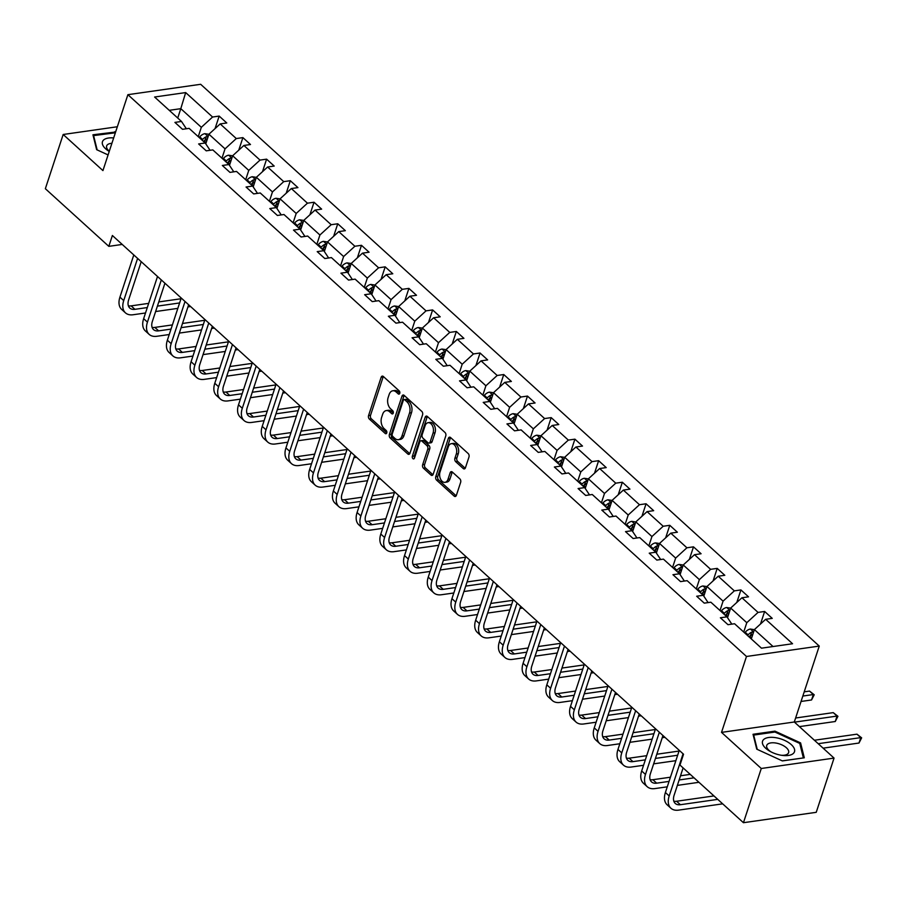 <?xml version="1.0" encoding="UTF-8"?>
<svg xmlns="http://www.w3.org/2000/svg" width="907" height="907" viewBox="0 0 907 907"><rect width="100%" height="100%" fill="white"/><g stroke="black" fill="none" stroke-linecap="round" stroke-linejoin="round"><path stroke-width="1.36" d="M399.76 393.332A1.78 1.134 -98.1 0 0 399.205 390.894L383.355 376.496A2.54 1.621 -98.1 0 0 382.289 376.11A2.54 1.621 -98.1 0 0 381.155 377.267L368.559 415.587A2.54 1.621 -98.1 0 0 369.353 419.068L385.203 433.467A1.78 1.134 -98.1 0 0 385.951 433.739A1.78 1.134 -98.1 0 0 386.745 432.934A1.78 1.134 -98.1 0 0 386.189 430.485L384.137 428.626A8.129 5.204 -98.1 0 1 381.598 417.481L382.652 414.284A8.129 5.204 -98.1 0 1 386.28 410.576A8.129 5.204 -98.1 0 1 389.67 411.812L391.722 413.671A1.78 1.134 -98.1 0 0 392.459 413.943A1.78 1.134 -98.1 0 0 393.253 413.127A1.78 1.134 -98.1 0 0 392.697 410.69L390.645 408.83A8.129 5.204 -98.1 0 1 388.105 397.674L389.16 394.488A8.129 5.204 -98.1 0 1 392.788 390.781A8.129 5.204 -98.1 0 1 396.178 392.005L398.23 393.876A1.78 1.134 -98.1 0 0 398.967 394.137A1.78 1.134 -98.1 0 0 399.76 393.332M463.25 468.545A2.54 1.621 -98.1 0 0 464.305 468.93A2.54 1.621 -98.1 0 0 465.438 467.774L468.976 457.026A2.54 1.621 -98.1 0 0 468.182 453.534L450.575 437.548A2.54 1.621 -98.1 0 0 449.521 437.163A2.54 1.621 -98.1 0 0 448.387 438.319L435.779 476.64A2.54 1.621 -98.1 0 0 436.573 480.12L454.18 496.118A2.54 1.621 -98.1 0 0 455.246 496.503A2.54 1.621 -98.1 0 0 456.38 495.347L460.643 482.354A2.54 1.621 -98.1 0 0 459.86 478.873L452.321 472.025A2.54 1.621 -98.1 0 0 451.255 471.64A2.54 1.621 -98.1 0 0 450.133 472.796L448.013 479.236A6.791 4.342 -98.1 0 1 444.974 482.343A6.791 4.342 -98.1 0 1 440.575 479.134A6.791 4.342 -98.1 0 1 440.031 471.991L448.319 446.766A6.791 4.342 -98.1 0 1 451.357 443.67A6.791 4.342 -98.1 0 1 455.756 446.879A6.791 4.342 -98.1 0 1 456.3 454.01L454.917 458.216A2.54 1.621 -98.1 0 0 455.711 461.697L463.25 468.545L465.212 468.261L457.684 461.425L455.711 461.697M721.519 732.38L761.279 768.49L743.445 822.706L816.232 812.321L834.055 758.093L794.305 721.995L819.259 646.079L746.484 656.475L721.519 732.38L794.305 721.995M117.343 126.753L63.173 134.485L102.933 170.595L127.887 94.679L746.484 656.475M63.173 134.485L45.35 188.713L108.817 246.353L122.218 244.436M743.445 822.706L679.978 765.066L683.538 754.227L112.389 235.503L108.817 246.353M422.571 414.873A2.54 1.621 -98.1 0 0 421.778 411.393L404.171 395.395A2.54 1.621 -98.1 0 0 403.105 395.01A2.54 1.621 -98.1 0 0 401.971 396.166L389.375 434.487A2.54 1.621 -98.1 0 0 390.169 437.979L407.776 453.965A2.54 1.621 -98.1 0 0 408.83 454.35A2.54 1.621 -98.1 0 0 409.964 453.194L422.571 414.873M427.367 416.472L444.986 432.458A2.54 1.621 -98.1 0 1 445.768 435.95L433.172 474.27A2.54 1.621 -98.1 0 1 432.038 475.427A2.54 1.621 -98.1 0 1 430.984 475.041L423.444 468.193A2.54 1.621 -98.1 0 1 422.651 464.713L427.764 449.169A2.54 1.621 -98.1 0 0 426.97 445.688L421.97 441.153A2.54 1.621 -98.1 0 0 420.916 440.768A2.54 1.621 -98.1 0 0 419.782 441.924L414.465 458.103A1.78 1.134 -98.1 0 1 413.671 458.908A1.78 1.134 -98.1 0 1 412.515 458.069A1.78 1.134 -98.1 0 1 412.368 456.21L425.179 417.243A2.54 1.621 -98.1 0 1 426.313 416.086A2.54 1.621 -98.1 0 1 427.367 416.472A2.54 1.621 -98.1 0 0 427.152 416.959L425.179 417.243M761.279 768.49L834.055 758.093M761.483 648.176L734.568 623.744L727.981 624.685L720.373 617.78L726.972 616.839L710.85 602.203L704.263 603.144L696.667 596.239L703.254 595.298L687.143 580.661L680.545 581.602L672.949 574.698L679.536 573.757L663.425 559.131L656.827 560.072L649.231 553.168L655.818 552.227L639.707 537.59L633.12 538.531L625.513 531.627L632.1 530.686L615.989 516.049L609.402 516.99L601.794 510.085L608.393 509.144L592.271 494.508L585.684 495.449L578.088 488.544L584.675 487.603L568.553 472.978L561.966 473.919L554.37 467.014L560.957 466.073L544.846 451.437L538.248 452.378L530.652 445.473L537.239 444.532L521.128 429.895L514.541 430.836L506.934 423.932L513.521 422.991L497.41 408.354L490.823 409.295L483.216 402.391L489.814 401.45L473.692 386.824L467.105 387.765L459.509 380.861L466.096 379.92L449.974 365.283L443.387 366.224L435.791 359.319L442.378 358.378L426.267 343.742L419.669 344.683L412.073 337.778L418.66 336.837L402.549 322.2L395.962 323.141L388.355 316.237L394.942 315.296L378.831 300.671L372.244 301.612L364.637 294.707L371.235 293.766L355.113 279.129L348.526 280.07L340.93 273.166L347.517 272.225L331.395 257.588L324.808 258.529L317.212 251.624L323.799 250.683L307.688 236.047L301.09 236.988L293.494 230.083L300.081 229.154L283.97 214.517L277.383 215.458L269.776 208.553L276.363 207.612L260.252 192.976L253.665 193.917L246.058 187.012L252.656 186.071L236.534 171.434L229.947 172.375L222.34 165.471L228.938 164.53L212.816 149.893L206.229 150.834L198.633 143.941L205.22 143L189.11 128.363L182.511 129.304L174.915 122.4L181.502 121.459L154.598 97.015L185.674 92.582L212.578 117.026L219.177 116.085L226.773 122.978L220.186 123.919L236.296 138.556L242.895 137.615L250.491 144.519L243.904 145.46L260.014 160.097L266.601 159.156L274.209 166.06L267.622 167.001L283.732 181.638L290.319 180.697L297.927 187.602L291.328 188.543L307.45 203.179L314.037 202.238L321.634 209.132L315.046 210.073L331.168 224.709L337.755 223.768L345.352 230.673L338.764 231.614L354.875 246.25L361.474 245.309L369.07 252.214L362.483 253.155L378.593 267.792L385.18 266.851L392.788 273.755L386.201 274.696L402.311 289.322L408.898 288.392L416.506 295.285L409.907 296.226L426.029 310.863L432.616 309.922L440.212 316.826L433.625 317.767L449.747 332.404L456.334 331.463L463.93 338.368L457.343 339.309L473.454 353.945L480.052 353.004L487.649 359.909L481.061 360.85L497.172 375.475L503.759 374.534L511.367 381.439L504.78 382.38L520.89 397.017L527.477 396.076L535.085 402.98L528.486 403.921L544.608 418.558L551.195 417.617L558.791 424.521L552.204 425.462L568.326 440.099L574.913 439.158L582.509 446.063L575.922 447.004L592.033 461.629L598.631 460.688L606.227 467.593L599.64 468.534L615.751 483.17L622.338 482.229L629.946 489.134L623.358 490.075L639.469 504.711L646.056 503.77L653.664 510.675L647.065 511.616L663.187 526.253L669.774 525.312L677.382 532.216L670.783 533.157L686.905 547.783L693.492 546.842L701.088 553.746L694.501 554.687L710.612 569.324L717.21 568.383L724.806 575.287L718.219 576.228L734.33 590.865L740.917 589.924L748.524 596.829L741.937 597.77L758.048 612.406L764.635 611.465L772.242 618.37L765.655 619.3L792.559 643.743L761.483 648.176M819.259 646.079L200.674 84.294L127.887 94.679M727.516 617.667L730.679 608.053L746.79 622.69L743.717 632.043M746.79 622.69L758.048 612.406M730.679 608.053L741.937 597.77M731.813 624.129L726.972 616.839M703.798 596.126L706.961 586.512L723.072 601.148L719.999 610.513M723.072 601.148L734.33 590.865M706.961 586.512L718.219 576.228M708.095 602.599L703.254 595.298M680.091 574.585L683.243 564.982L699.365 579.618L696.281 588.972M699.365 579.618L710.612 569.324M683.243 564.982L694.501 554.687M684.377 581.058L679.536 573.757M656.373 553.055L659.525 543.44L675.647 558.077L672.563 567.431M675.647 558.077L686.905 547.783M659.525 543.44L670.783 533.157M660.67 559.517L655.818 552.227M632.655 531.513L635.818 521.899L651.929 536.536L648.856 545.889M651.929 536.536L663.187 526.253M635.818 521.899L647.065 511.616M636.952 537.976L632.1 530.686M608.937 509.972L612.1 500.369L628.211 514.995L625.138 524.359M628.211 514.995L639.469 504.711M612.1 500.369L623.358 490.075M613.234 516.446L608.393 509.144M585.219 488.431L588.382 478.828L604.493 493.465L601.42 502.818M604.493 493.465L615.751 483.17M588.382 478.828L599.64 468.534M589.516 494.905L584.675 487.603M561.501 466.901L564.664 457.287L580.786 471.923L577.702 481.277M580.786 471.923L592.033 461.629M564.664 457.287L575.922 447.004M565.798 473.363L560.957 466.073M537.794 445.36L540.946 435.745L557.068 450.382L553.984 459.736M557.068 450.382L568.326 440.099M540.946 435.745L552.204 425.462M542.091 451.833L537.239 444.532M514.076 423.818L517.239 414.216L533.35 428.841L530.278 438.206M533.35 428.841L544.608 418.558M517.239 414.216L528.486 403.921M518.373 430.292L513.521 422.991M490.358 402.277L493.521 392.674L509.632 407.311L506.56 416.664M509.632 407.311L520.89 397.017M493.521 392.674L504.78 382.38M494.655 408.751L489.814 401.45M466.64 380.747L469.803 371.133L485.914 385.77L482.841 395.123M485.914 385.77L497.172 375.475M469.803 371.133L481.061 360.85M470.937 387.21L466.096 379.92M442.922 359.206L446.085 349.592L462.196 364.229L459.123 373.582M462.196 364.229L473.454 353.945M446.085 349.592L457.343 339.309M447.219 365.68L442.378 358.378M419.215 337.665L422.367 328.062L438.489 342.687L435.405 352.052M438.489 342.687L449.747 332.404M422.367 328.062L433.625 317.767M423.512 344.138L418.66 336.837M395.497 316.124L398.649 306.521L414.771 321.157L411.699 330.511M414.771 321.157L426.029 310.863M398.649 306.521L409.907 296.226M399.794 322.597L394.942 315.296M371.779 294.594L374.942 284.979L391.053 299.616L387.981 308.97M391.053 299.616L402.311 289.322M374.942 284.979L386.201 274.696M376.076 301.056L371.235 293.766M348.061 273.052L351.224 263.438L367.335 278.075L364.263 287.44M367.335 278.075L378.593 267.792M351.224 263.438L362.483 253.155M352.358 279.526L347.517 272.225M324.343 251.511L327.506 241.908L343.617 256.534L340.544 265.898M343.617 256.534L354.875 246.25M327.506 241.908L338.764 231.614M328.64 257.985L323.799 250.683M300.636 229.97L303.788 220.367L319.91 235.004L316.826 244.357M319.91 235.004L331.168 224.709M303.788 220.367L315.046 210.073M304.933 236.444L300.081 229.154M276.918 208.44L280.07 198.826L296.192 213.462L293.108 222.816M296.192 213.462L307.45 203.179M280.07 198.826L291.328 188.543M281.215 214.902L276.363 207.612M253.2 186.899L256.364 177.284L272.474 191.921L269.402 201.286M272.474 191.921L283.732 181.638M256.364 177.284L267.622 167.001M257.497 193.372L252.656 186.071M229.482 165.357L232.645 155.755L248.756 170.391L245.684 179.745M248.756 170.391L260.014 160.097M232.645 155.755L243.904 145.46M233.779 171.831L228.938 164.53M205.764 143.828L208.927 134.213L225.038 148.85L221.966 158.203M225.038 148.85L236.296 138.556M208.927 134.213L220.186 123.919M210.061 150.29L205.22 143M177.727 118.023L180.799 108.67L201.331 127.309L198.248 136.662M201.331 127.309L212.578 117.026M185.674 92.582L180.799 108.67L169.246 110.325M773.036 646.532L754.397 629.594L751.313 638.947M186.354 128.749L181.502 121.459M754.397 629.594L765.655 619.3M215.05 128.613L219.177 116.085M238.768 150.154L242.895 137.615M262.486 171.695L266.601 159.156M286.204 193.225L290.319 180.697M309.911 214.766L314.037 202.238M333.629 236.308L337.755 223.768M357.347 257.849L361.474 245.309M381.065 279.379L385.18 266.851M404.783 300.92L408.898 288.392M428.489 322.461L432.616 309.922M452.208 344.002L456.334 331.463M475.926 365.532L480.052 353.004M499.644 387.074L503.759 374.534M523.362 408.615L527.477 396.076M547.08 430.156L551.195 417.617M570.786 451.686L574.913 439.158M594.504 473.227L598.631 460.688M618.223 494.769L622.338 482.229M641.941 516.31L646.056 503.77M665.659 537.84L669.774 525.312M689.365 559.381L693.492 546.842M713.083 580.922L717.21 568.383M736.801 602.463L740.917 589.924M760.519 623.993L764.635 611.465M115.62 132.014L92.945 134.792L96.652 149.678L108.08 154.927M774.952 731.144L753.037 734.273L756.744 749.159L782.378 760.916L804.294 757.798L800.586 742.901L774.952 731.144L774.646 732.085M399.794 393.23L398.139 391.733A8.129 5.204 -98.1 0 0 394.749 390.498L392.788 390.781M386.28 410.576L388.241 410.293A8.129 5.204 -98.1 0 1 391.631 411.529L393.287 413.025M383.355 376.496A2.54 1.621 -98.1 0 0 383.128 376.983L370.532 415.304A2.54 1.621 -98.1 0 0 371.314 418.796L386.767 432.82M404.171 395.395A2.54 1.621 -98.1 0 0 403.944 395.894L391.348 434.215A2.54 1.621 -98.1 0 0 392.141 437.696L409.749 453.693L407.776 453.965M404.828 399.874A1.78 1.134 -98.1 0 0 404.091 399.602A1.78 1.134 -98.1 0 0 403.298 400.406L392.232 434.045A1.78 1.134 -98.1 0 0 392.788 436.482L394.953 438.455A8.129 5.204 -98.1 0 0 398.343 439.68A8.129 5.204 -98.1 0 0 401.971 435.972L409.533 412.98A8.129 5.204 -98.1 0 0 406.994 401.835L404.828 399.874L406.801 399.59A1.78 1.134 -98.1 0 0 406.053 399.318L404.091 399.602M398.343 439.68L400.304 439.396A8.129 5.204 -98.1 0 0 403.932 435.7L401.971 435.972M406.801 399.59L408.955 401.552A8.129 5.204 -98.1 0 1 411.495 412.708L403.932 435.7M430.984 475.041L432.945 474.758L425.417 467.921L423.444 468.193M420.916 440.768L422.877 440.485A2.54 1.621 -98.1 0 1 423.943 440.87L428.943 445.405A2.54 1.621 -98.1 0 1 429.725 448.897L424.623 464.429A2.54 1.621 -98.1 0 0 425.417 467.921M427.152 416.959L414.34 455.926A1.78 1.134 -98.1 0 0 414.533 457.888M433.07 433.047A6.791 4.342 -98.1 0 0 432.514 425.905A6.791 4.342 -98.1 0 0 428.115 422.696A6.791 4.342 -98.1 0 0 425.077 425.791L422.163 434.68A2.54 1.621 -98.1 0 0 422.957 438.172L427.945 442.707A2.54 1.621 -98.1 0 0 429.011 443.092A2.54 1.621 -98.1 0 0 430.145 441.936L433.07 433.047L435.031 432.764A6.791 4.342 -98.1 0 0 434.476 425.621A6.791 4.342 -98.1 0 0 430.077 422.413L428.115 422.696M429.011 443.092L430.972 442.809A2.54 1.621 -98.1 0 0 432.106 441.652L430.145 441.936M435.031 432.764L432.106 441.652M451.357 443.67L453.319 443.387A6.791 4.342 -98.1 0 1 457.718 446.595A6.791 4.342 -98.1 0 1 458.273 453.727L456.89 457.933A2.54 1.621 -98.1 0 0 457.684 461.425M444.974 482.343L446.947 482.059A6.791 4.342 -98.1 0 0 449.974 478.964L448.013 479.236M452.321 472.025A2.54 1.621 -98.1 0 0 452.094 472.524L449.974 478.964M450.575 437.548A2.54 1.621 -98.1 0 0 450.348 438.036L437.752 476.356A2.54 1.621 -98.1 0 0 438.546 479.848L456.153 495.834L454.18 496.118M114.554 132.603L114.86 131.662M800.042 744.556L800.586 742.901M208.905 134.27L204.857 133.669A6.859 4.161 132.2 0 0 199.744 136.866L199.189 137.524M208.032 136.946L206.184 136.764A6.859 4.161 132.2 0 0 202.635 139.497L202.08 140.143M203.599 141.526L204.268 140.732A3.492 2.12 -47.8 0 1 205.163 139.893L206.184 136.764M203.905 141.798L204.46 141.152A6.859 4.161 -47.8 0 1 207.454 138.703M145.517 312.983L133.136 314.752A19.398 11.791 -47.8 0 1 125.438 312.847L121.64 309.389A19.398 11.791 -47.8 0 1 119.928 297.133L133.794 254.958M125.438 312.847A19.398 11.791 -47.8 0 1 123.726 300.591L137.603 258.404M141.209 261.681L128.647 299.888A12.936 7.857 132.2 0 0 129.792 308.051A12.936 7.857 132.2 0 0 134.916 309.321L147.297 307.564M128.363 305.806A12.936 7.857 132.2 0 0 131.118 305.874L148.68 303.369M157.399 306.124L179.609 302.949M158.77 301.929L180.992 298.754M190.606 306.543L187.93 306.929M177.829 308.369L155.619 311.543M232.623 155.811L228.575 155.21A6.859 4.161 132.2 0 0 223.462 158.408L222.907 159.065M231.75 158.476L229.902 158.306A6.859 4.161 132.2 0 0 226.353 161.027L225.798 161.684M227.317 163.056L227.986 162.274A3.492 2.12 -47.8 0 1 228.87 161.423L229.902 158.306M227.623 163.339L228.179 162.693A6.859 4.161 -47.8 0 1 231.172 160.233M256.341 177.353L252.293 176.74A6.859 4.161 132.2 0 0 247.18 179.949L246.625 180.595M255.468 180.017L253.62 179.847A6.859 4.161 132.2 0 0 250.071 182.568L249.516 183.225M251.024 184.597L251.692 183.815A3.492 2.12 -47.8 0 1 252.588 182.965L253.62 179.847M251.341 184.881L251.897 184.223A6.859 4.161 -47.8 0 1 254.89 181.774M169.235 334.524L156.854 336.282A19.398 11.791 -47.8 0 1 149.156 334.377L145.358 330.93A19.398 11.791 -47.8 0 1 143.646 318.674L157.512 276.488M149.156 334.377A19.398 11.791 -47.8 0 1 147.444 322.121L161.31 279.946M164.927 283.222L152.365 321.429A12.936 7.857 132.2 0 0 153.51 329.592A12.936 7.857 132.2 0 0 158.634 330.862L171.015 329.094M152.081 327.348A12.936 7.857 132.2 0 0 154.836 327.416L172.398 324.91M181.117 327.654L203.327 324.491M182.488 323.47L204.71 320.296M214.324 328.085L211.648 328.47M201.547 329.91L179.325 333.084M192.953 356.054L180.572 357.823A19.398 11.791 -47.8 0 1 172.874 355.918L169.076 352.472A19.398 11.791 -47.8 0 1 167.364 340.216L181.23 298.029M172.874 355.918A19.398 11.791 -47.8 0 1 171.162 343.662L185.028 301.487M188.645 304.763L176.083 342.959A12.936 7.857 132.2 0 0 177.216 351.134A12.936 7.857 132.2 0 0 182.352 352.404L194.733 350.635M175.799 348.878A12.936 7.857 132.2 0 0 178.554 348.957L196.105 346.44M204.823 349.195L227.045 346.02M206.206 345L228.428 341.837M238.042 349.626L235.355 350M225.265 351.451L203.043 354.614M113.67 137.943A16.814 7.902 18.2 0 0 102.457 141.73A16.814 7.902 18.2 0 0 109.225 151.435M111.901 143.306A11.508 5.408 18.2 0 0 106.652 145.959A11.508 5.408 18.2 0 0 109.305 151.208M97.162 149.916L93.591 135.596L115.359 132.796M93.342 136.379L93.591 135.596M776.358 737.788A16.814 7.902 18.2 0 0 762.708 740.815A16.814 7.902 18.2 0 0 770.054 751.347A16.814 7.902 18.2 0 0 780.689 755.157A16.814 7.902 18.2 0 0 782.435 755.418A16.814 7.902 18.2 0 0 794.396 748.887A16.814 7.902 18.2 0 0 776.358 737.788M781.29 755.259A11.508 5.408 18.2 0 0 788.614 752.629A11.508 5.408 18.2 0 0 776.199 743.094A11.508 5.408 18.2 0 0 766.744 745.441A11.508 5.408 18.2 0 0 771.075 751.903M803.33 757.935L782.265 760.871M757.254 749.397L753.683 735.078L774.929 732.04L799.759 743.434L803.353 757.867M753.434 735.86L753.683 735.078M280.059 198.894L276.011 198.282A6.859 4.161 132.2 0 0 270.898 201.49L270.343 202.136M279.175 201.558L277.338 201.388A6.859 4.161 132.2 0 0 273.778 204.109L273.234 204.755M274.742 206.138L275.411 205.345A3.492 2.12 -47.8 0 1 276.306 204.506L277.338 201.388M275.048 206.422L275.603 205.764A6.859 4.161 -47.8 0 1 278.596 203.315M216.66 377.595L204.279 379.364A19.398 11.791 -47.8 0 1 196.592 377.459L192.794 374.001A19.398 11.791 -47.8 0 1 191.082 361.746L204.948 319.57M196.592 377.459A19.398 11.791 -47.8 0 1 194.88 365.204L208.746 323.017M212.351 326.293L199.801 364.501A12.936 7.857 132.2 0 0 200.935 372.675A12.936 7.857 132.2 0 0 206.07 373.945L218.451 372.176M199.517 370.419A12.936 7.857 132.2 0 0 202.261 370.487L219.823 367.981M228.541 370.736L250.763 367.562M229.925 366.541L252.135 363.367M261.749 371.156L259.073 371.541M248.983 372.981L226.761 376.156M303.766 220.424L299.718 219.823A6.859 4.161 132.2 0 0 294.605 223.02L294.061 223.678M302.893 223.099L301.045 222.918A6.859 4.161 132.2 0 0 297.496 225.65L296.94 226.297M298.46 227.68L299.129 226.886A3.492 2.12 -47.8 0 1 300.024 226.047L301.045 222.918M298.766 227.952L299.321 227.306A6.859 4.161 -47.8 0 1 302.314 224.857M240.378 399.137L227.997 400.905A19.398 11.791 -47.8 0 1 220.31 398.989L216.501 395.543A19.398 11.791 -47.8 0 1 214.789 383.287L228.666 341.111M220.31 398.989A19.398 11.791 -47.8 0 1 218.598 386.745L232.464 344.558M236.069 347.835L223.507 386.042A12.936 7.857 132.2 0 0 224.653 394.205A12.936 7.857 132.2 0 0 229.777 395.475L242.169 393.717M223.224 391.96A12.936 7.857 132.2 0 0 225.979 392.028L243.541 389.522M252.259 392.266L274.481 389.103M253.643 388.083L275.853 384.908M285.467 392.697L282.791 393.082M272.69 394.522L250.479 397.697M327.484 241.965L323.436 241.364A6.859 4.161 132.2 0 0 318.323 244.561L317.767 245.219M326.611 244.629L324.763 244.459A6.859 4.161 132.2 0 0 321.214 247.18L320.659 247.838M322.178 249.21L322.847 248.427A3.492 2.12 -47.8 0 1 323.742 247.577L324.763 244.459M322.484 249.493L323.039 248.847A6.859 4.161 -47.8 0 1 326.032 246.387M264.096 420.678L251.715 422.435A19.398 11.791 -47.8 0 1 244.017 420.531L240.219 417.084A19.398 11.791 -47.8 0 1 238.507 404.828L252.373 362.641M244.017 420.531A19.398 11.791 -47.8 0 1 242.305 408.275L256.182 366.099M259.787 369.376L247.226 407.583A12.936 7.857 132.2 0 0 248.371 415.746A12.936 7.857 132.2 0 0 253.495 417.016L265.876 415.247M246.942 413.501A12.936 7.857 132.2 0 0 249.697 413.569L267.259 411.064M275.977 413.807L298.188 410.644M277.349 409.624L299.571 406.449M309.185 414.238L306.509 414.624M296.408 416.064L274.197 419.227M351.202 263.506L347.154 262.894A6.859 4.161 132.2 0 0 342.041 266.102L341.486 266.749M350.329 266.17L348.481 266A6.859 4.161 132.2 0 0 344.932 268.721L344.377 269.379M345.896 270.751L346.565 269.969A3.492 2.12 -47.8 0 1 347.449 269.118L348.481 266M346.202 271.034L346.757 270.377A6.859 4.161 -47.8 0 1 349.751 267.928M287.814 442.208L275.433 443.977A19.398 11.791 -47.8 0 1 267.735 442.072L263.937 438.625A19.398 11.791 -47.8 0 1 262.225 426.369L276.091 384.183M267.735 442.072A19.398 11.791 -47.8 0 1 266.023 429.816L279.889 387.64M283.506 390.917L270.944 429.113A12.936 7.857 132.2 0 0 272.089 437.287A12.936 7.857 132.2 0 0 277.213 438.557L289.594 436.789M270.66 435.031A12.936 7.857 132.2 0 0 273.415 435.099L290.977 432.594M299.695 435.349L321.906 432.174M301.067 431.154L323.289 427.991M332.903 435.779L330.227 436.154M320.126 437.605L297.904 440.768M374.92 285.047L370.872 284.435A6.859 4.161 132.2 0 0 365.759 287.644L365.204 288.29M374.047 287.712L372.199 287.542A6.859 4.161 132.2 0 0 368.65 290.263L368.095 290.909M369.603 292.292L370.271 291.498A3.492 2.12 -47.8 0 1 371.167 290.659L372.199 287.542M369.92 292.576L370.475 291.918A6.859 4.161 -47.8 0 1 373.469 289.469M311.532 463.749L299.151 465.518A19.398 11.791 -47.8 0 1 291.453 463.613L287.655 460.155A19.398 11.791 -47.8 0 1 285.943 447.899L299.809 405.724M291.453 463.613A19.398 11.791 -47.8 0 1 289.741 451.357L303.607 409.17M307.224 412.447L294.662 450.654A12.936 7.857 132.2 0 0 295.795 458.829A12.936 7.857 132.2 0 0 300.931 460.098L313.312 458.33M294.378 456.572A12.936 7.857 132.2 0 0 297.133 456.64L314.684 454.135M323.402 456.89L345.624 453.715M324.785 452.695L347.007 449.521M356.621 457.309L353.934 457.695M343.844 459.135L321.622 462.309M398.638 306.577L394.59 305.976A6.859 4.161 132.2 0 0 389.477 309.174L388.922 309.831M397.754 309.253L395.917 309.072A6.859 4.161 132.2 0 0 392.368 311.804L391.813 312.45M393.321 313.822L393.989 313.04A3.492 2.12 -47.8 0 1 394.885 312.201L395.917 309.072M393.627 314.105L394.182 313.459A6.859 4.161 -47.8 0 1 397.175 310.999M335.25 485.29L322.858 487.059A19.398 11.791 -47.8 0 1 315.171 485.143L311.373 481.696A19.398 11.791 -47.8 0 1 309.661 469.441L323.527 427.265M315.171 485.143A19.398 11.791 -47.8 0 1 313.459 472.898L327.325 430.712M330.93 433.988L318.38 472.196A12.936 7.857 132.2 0 0 319.513 480.359A12.936 7.857 132.2 0 0 324.649 481.628L337.03 479.871M318.096 478.114A12.936 7.857 132.2 0 0 320.84 478.182L338.402 475.676M347.12 478.42L369.342 475.257M348.503 474.236L370.714 471.062M380.328 478.851L377.652 479.236M367.562 480.676L345.34 483.85M422.345 328.119L418.308 327.518A6.859 4.161 132.2 0 0 413.195 330.715L412.64 331.361M421.472 330.783L419.624 330.613A6.859 4.161 132.2 0 0 416.075 333.334L415.519 333.991M417.039 335.363L417.708 334.581A3.492 2.12 -47.8 0 1 418.603 333.731L419.624 330.613M417.345 335.647L417.9 335A6.859 4.161 -47.8 0 1 420.893 332.54M358.957 506.832L346.576 508.589A19.398 11.791 -47.8 0 1 338.889 506.684L335.08 503.238A19.398 11.791 -47.8 0 1 333.368 490.982L347.245 448.795M338.889 506.684A19.398 11.791 -47.8 0 1 337.177 494.428L351.043 452.253M354.648 455.529L342.086 493.725A12.936 7.857 132.2 0 0 343.231 501.9A12.936 7.857 132.2 0 0 348.356 503.17L360.748 501.401M341.814 499.655A12.936 7.857 132.2 0 0 344.558 499.723L362.12 497.217M370.838 499.961L393.06 496.787M372.221 495.778L394.432 492.603M404.046 500.392L401.37 500.777M391.268 502.217L369.058 505.38M446.063 349.66L442.015 349.048A6.859 4.161 132.2 0 0 436.902 352.256L436.346 352.902M445.19 352.324L443.342 352.154A6.859 4.161 132.2 0 0 439.793 354.875L439.237 355.533M440.757 356.905L441.426 356.122A3.492 2.12 -47.8 0 1 442.321 355.272L443.342 352.154M441.063 357.188L441.618 356.53A6.859 4.161 -47.8 0 1 444.611 354.081M382.675 528.362L370.294 530.13A19.398 11.791 -47.8 0 1 362.596 528.225L358.798 524.779A19.398 11.791 -47.8 0 1 357.086 512.523L370.952 470.336M362.596 528.225A19.398 11.791 -47.8 0 1 360.884 515.97L374.761 473.794M378.366 477.071L365.804 515.267A12.936 7.857 132.2 0 0 366.95 523.441A12.936 7.857 132.2 0 0 372.074 524.711L384.455 522.942M365.521 521.185A12.936 7.857 132.2 0 0 368.276 521.253L385.838 518.747M394.556 521.502L416.778 518.328M395.928 517.307L418.15 514.144M427.764 521.933L425.088 522.307M414.987 523.747L392.776 526.922M469.781 371.201L465.733 370.589A6.859 4.161 132.2 0 0 460.62 373.797L460.064 374.444M468.908 373.865L467.06 373.695A6.859 4.161 132.2 0 0 463.511 376.416L462.955 377.063M464.475 378.446L465.144 377.652A3.492 2.12 -47.8 0 1 466.039 376.813L467.06 373.695M464.781 378.718L465.336 378.072A6.859 4.161 -47.8 0 1 468.329 375.623M406.393 549.903L394.012 551.671A19.398 11.791 -47.8 0 1 386.314 549.767L382.516 546.309A19.398 11.791 -47.8 0 1 380.804 534.053L394.67 491.877M386.314 549.767A19.398 11.791 -47.8 0 1 384.602 537.511L398.479 495.324M402.084 498.601L389.522 536.808A12.936 7.857 132.2 0 0 390.668 544.982A12.936 7.857 132.2 0 0 395.792 546.252L408.173 544.483M389.239 542.726A12.936 7.857 132.2 0 0 391.994 542.794L409.556 540.289M418.274 543.044L440.485 539.869M419.646 538.849L441.868 535.674M451.482 543.463L448.806 543.849M438.705 545.288L416.483 548.463M493.499 392.731L489.451 392.13A6.859 4.161 132.2 0 0 484.338 395.327L483.782 395.985M492.626 395.407L490.778 395.225A6.859 4.161 132.2 0 0 487.229 397.958L486.674 398.604M488.181 399.976L488.85 399.193A3.492 2.12 -47.8 0 1 489.746 398.354L490.778 395.225M488.499 400.259L489.054 399.613A6.859 4.161 -47.8 0 1 492.048 397.153M430.111 571.444L417.73 573.213A19.398 11.791 -47.8 0 1 410.032 571.297L406.234 567.85A19.398 11.791 -47.8 0 1 404.522 555.594L418.388 513.419M410.032 571.297A19.398 11.791 -47.8 0 1 408.32 559.052L422.186 516.865M425.802 520.142L413.241 558.349A12.936 7.857 132.2 0 0 414.386 566.512A12.936 7.857 132.2 0 0 419.51 567.782L431.891 566.025M412.957 564.267A12.936 7.857 132.2 0 0 415.712 564.335L433.274 561.83M441.992 564.573L464.203 561.41M443.364 560.39L465.586 557.215M475.2 565.004L472.513 565.39M462.423 566.83L440.201 570.004M517.217 414.272L513.169 413.671A6.859 4.161 132.2 0 0 508.056 416.869L507.501 417.515M516.332 416.937L514.496 416.767A6.859 4.161 132.2 0 0 510.947 419.488L510.392 420.145M511.899 421.517L512.568 420.735A3.492 2.12 -47.8 0 1 513.464 419.884L514.496 416.767M512.217 421.8L512.761 421.154A6.859 4.161 -47.8 0 1 515.754 418.694M453.829 592.985L441.437 594.743A19.398 11.791 -47.8 0 1 433.75 592.838L429.952 589.391A19.398 11.791 -47.8 0 1 428.24 577.135L442.106 534.949M433.75 592.838A19.398 11.791 -47.8 0 1 432.038 580.582L445.904 538.407M449.509 541.683L436.959 579.879A12.936 7.857 132.2 0 0 438.092 588.053A12.936 7.857 132.2 0 0 443.228 589.323L455.609 587.555M436.675 585.797A12.936 7.857 132.2 0 0 439.419 585.877L456.981 583.371M465.699 586.115L487.921 582.94M467.082 581.931L489.292 578.757M498.918 586.546L496.231 586.931M486.141 588.371L463.919 591.534M540.935 435.813L536.887 435.201A6.859 4.161 132.2 0 0 531.774 438.41L531.219 439.056M540.05 438.478L538.202 438.308A6.859 4.161 132.2 0 0 534.654 441.029L534.098 441.686M535.618 443.058L536.286 442.276A3.492 2.12 -47.8 0 1 537.182 441.426L538.202 438.308M535.924 443.342L536.479 442.684A6.859 4.161 -47.8 0 1 539.472 440.235M477.536 614.515L465.155 616.284A19.398 11.791 -47.8 0 1 457.468 614.379L453.659 610.921A19.398 11.791 -47.8 0 1 451.947 598.677L465.824 556.49M457.468 614.379A19.398 11.791 -47.8 0 1 455.756 602.123L469.622 559.948M473.227 563.224L460.665 601.42A12.936 7.857 132.2 0 0 461.81 609.595A12.936 7.857 132.2 0 0 466.935 610.865L479.327 609.096M460.393 607.339A12.936 7.857 132.2 0 0 463.137 607.407L480.699 604.901M489.417 607.656L511.639 604.481M490.8 603.461L513.011 600.298M522.625 608.087L519.949 608.461M509.859 609.901L487.637 613.075M564.642 457.355L560.594 456.743A6.859 4.161 132.2 0 0 555.481 459.94L554.925 460.597M563.769 460.019L561.921 459.849A6.859 4.161 132.2 0 0 558.372 462.57L557.816 463.216M559.336 464.599L560.004 463.806A3.492 2.12 -47.8 0 1 560.9 462.967L561.921 459.849M559.642 464.872L560.197 464.225A6.859 4.161 -47.8 0 1 563.19 461.776M501.254 636.056L488.873 637.825A19.398 11.791 -47.8 0 1 481.186 635.92L477.377 632.462A19.398 11.791 -47.8 0 1 475.665 620.207L489.542 578.031M481.186 635.92A19.398 11.791 -47.8 0 1 479.463 623.665L493.34 581.478M496.945 584.754L484.383 622.962A12.936 7.857 132.2 0 0 485.528 631.125A12.936 7.857 132.2 0 0 490.653 632.406L503.034 630.637M484.1 628.88A12.936 7.857 132.2 0 0 486.855 628.948L504.417 626.442M513.135 629.197L535.357 626.023M514.507 625.002L536.729 621.828M546.343 629.617L543.667 630.002M533.565 631.442L511.355 634.617M588.36 478.885L584.312 478.284A6.859 4.161 132.2 0 0 579.199 481.481L578.643 482.139M587.487 481.549L585.639 481.379A6.859 4.161 132.2 0 0 582.09 484.111L581.534 484.757M583.054 486.129L583.723 485.347A3.492 2.12 -47.8 0 1 584.618 484.508L585.639 481.379M583.36 486.413L583.915 485.767A6.859 4.161 -47.8 0 1 586.908 483.306M524.972 657.598L512.591 659.366A19.398 11.791 -47.8 0 1 504.893 657.45L501.095 654.004A19.398 11.791 -47.8 0 1 499.383 641.748L513.249 599.572M504.893 657.45A19.398 11.791 -47.8 0 1 503.181 645.206L517.058 603.019M520.663 606.295L508.101 644.503A12.936 7.857 132.2 0 0 509.246 652.666A12.936 7.857 132.2 0 0 514.371 653.936L526.752 652.167M507.818 650.421A12.936 7.857 132.2 0 0 510.573 650.489L528.135 647.983M536.853 650.727L559.063 647.564M538.225 646.544L560.447 643.369M570.061 651.158L567.385 651.543M557.283 652.983L535.062 656.158M612.078 500.426L608.03 499.825A6.859 4.161 132.2 0 0 602.917 503.022L602.361 503.668M611.205 503.09L609.357 502.92A6.859 4.161 132.2 0 0 605.808 505.641L605.252 506.299M606.76 507.671L607.441 506.888A3.492 2.12 -47.8 0 1 608.325 506.038L609.357 502.92M607.078 507.954L607.633 507.296A6.859 4.161 -47.8 0 1 610.626 504.848M548.69 679.128L536.309 680.896A19.398 11.791 -47.8 0 1 528.611 678.992L524.813 675.545A19.398 11.791 -47.8 0 1 523.101 663.289L536.967 621.102M528.611 678.992A19.398 11.791 -47.8 0 1 526.899 666.736L540.765 624.56M544.381 627.837L531.819 666.033A12.936 7.857 132.2 0 0 532.965 674.207A12.936 7.857 132.2 0 0 538.089 675.477L550.47 673.708M531.536 671.951A12.936 7.857 132.2 0 0 534.291 672.03L551.853 669.525M560.571 672.268L582.782 669.094M561.943 668.074L584.165 664.91M593.779 672.699L591.092 673.085M581.002 674.525L558.78 677.688M635.796 521.967L631.748 521.355A6.859 4.161 132.2 0 0 626.635 524.563L626.079 525.21M634.911 524.631L633.075 524.461A6.859 4.161 132.2 0 0 629.526 527.182L628.97 527.84M630.478 529.212L631.147 528.43A3.492 2.12 -47.8 0 1 632.043 527.579L633.075 524.461M630.796 529.495L631.34 528.838A6.859 4.161 -47.8 0 1 634.333 526.389M572.408 700.669L560.016 702.437A19.398 11.791 -47.8 0 1 552.329 700.533L548.531 697.075A19.398 11.791 -47.8 0 1 546.819 684.83L560.685 642.644M552.329 700.533A19.398 11.791 -47.8 0 1 550.617 688.277L564.483 646.09M568.099 649.378L555.538 687.574A12.936 7.857 132.2 0 0 556.671 695.748A12.936 7.857 132.2 0 0 561.807 697.018L574.188 695.25M555.254 693.492A12.936 7.857 132.2 0 0 557.998 693.56L575.56 691.055M584.278 693.81L606.5 690.635M585.661 689.615L607.883 686.452M617.497 694.24L614.81 694.615M604.72 696.054L582.498 699.229M659.514 543.508L655.466 542.896A6.859 4.161 132.2 0 0 650.353 546.093L649.797 546.751M658.629 546.173L656.781 546.003A6.859 4.161 132.2 0 0 653.233 548.724L652.677 549.37M654.196 550.753L654.865 549.959A3.492 2.12 -47.8 0 1 655.761 549.12L656.781 546.003M654.503 551.025L655.058 550.379A6.859 4.161 -47.8 0 1 658.051 547.93M596.114 722.21L583.734 723.979A19.398 11.791 -47.8 0 1 576.047 722.074L572.249 718.616A19.398 11.791 -47.8 0 1 570.526 706.36L584.403 664.185M576.047 722.074A19.398 11.791 -47.8 0 1 574.335 709.818L588.201 667.631M591.806 670.908L579.244 709.115A12.936 7.857 132.2 0 0 580.389 717.278A12.936 7.857 132.2 0 0 585.525 718.559L597.906 716.791M578.972 715.033A12.936 7.857 132.2 0 0 581.716 715.101L599.278 712.596M607.996 715.351L630.218 712.176M609.379 711.156L631.589 707.982M641.204 715.77L638.528 716.156M628.438 717.596L606.216 720.77M683.22 565.038L679.173 564.437A6.859 4.161 132.2 0 0 674.06 567.635L673.516 568.292M682.347 567.703L680.499 567.533A6.859 4.161 132.2 0 0 676.951 570.265L676.395 570.911M677.914 572.283L678.583 571.501A3.492 2.12 -47.8 0 1 679.479 570.662L680.499 567.533M678.221 572.566L678.776 571.92A6.859 4.161 -47.8 0 1 681.769 569.46M619.832 743.751L607.452 745.52A19.398 11.791 -47.8 0 1 599.765 743.604L595.956 740.157A19.398 11.791 -47.8 0 1 594.244 727.902L608.121 685.726M599.765 743.604A19.398 11.791 -47.8 0 1 598.053 731.359L611.919 689.173M615.524 692.449L602.962 730.657A12.936 7.857 132.2 0 0 604.107 738.82A12.936 7.857 132.2 0 0 609.232 740.089L621.612 738.321M602.679 736.575A12.936 7.857 132.2 0 0 605.434 736.643L622.996 734.137M631.714 736.881L653.936 733.718M633.097 732.697L655.308 729.523M664.922 737.312L662.246 737.697M652.144 739.137L629.934 742.311M706.938 586.58L702.891 585.979A6.859 4.161 132.2 0 0 697.778 589.176L697.222 589.822M706.065 589.244L704.217 589.074A6.859 4.161 132.2 0 0 700.669 591.795L700.113 592.452M701.633 593.824L702.301 593.042A3.492 2.12 -47.8 0 1 703.197 592.192L704.217 589.074M701.939 594.108L702.494 593.45A6.859 4.161 -47.8 0 1 705.487 591.001M802.842 696.043L813.341 694.547L809.532 691.089L804.214 691.848M809.532 691.089L814.214 694.773L811.55 699.966L801.051 701.462M811.55 699.966L813.341 694.547L814.214 694.773M643.551 765.281L631.17 767.05A19.398 11.791 -47.8 0 1 623.472 765.145L619.674 761.699A19.398 11.791 -47.8 0 1 617.962 749.443L631.828 707.256M623.472 765.145A19.398 11.791 -47.8 0 1 621.76 752.889L635.637 710.714M639.242 713.99L626.68 752.186A12.936 7.857 132.2 0 0 627.825 760.361A12.936 7.857 132.2 0 0 632.95 761.631L645.331 759.862M626.397 758.105A12.936 7.857 132.2 0 0 629.152 758.184L646.714 755.678M655.432 758.422L677.642 755.248M656.804 754.227L679.026 751.064M675.862 760.678L653.652 763.841M730.657 608.121L726.609 607.509A6.859 4.161 132.2 0 0 721.496 610.717L720.94 611.363M729.784 610.785L727.936 610.615A6.859 4.161 132.2 0 0 724.387 613.336L723.831 613.982M725.351 615.365L726.019 614.583A3.492 2.12 -47.8 0 1 726.904 613.733L727.936 610.615M725.657 615.649L726.212 614.991A6.859 4.161 -47.8 0 1 729.205 612.542M794.487 722.153L837.048 716.077L833.25 712.63L795.62 718.004M833.25 712.63L837.932 716.303L835.268 721.507L799.396 726.62M835.268 721.507L837.048 716.077L837.932 716.303M667.269 786.822L654.888 788.591A19.398 11.791 -47.8 0 1 647.19 786.686L643.392 783.229A19.398 11.791 -47.8 0 1 641.68 770.984L655.546 728.797M647.19 786.686A19.398 11.791 -47.8 0 1 645.478 774.431L659.344 732.244M662.96 735.532L650.398 773.728A12.936 7.857 132.2 0 0 651.543 781.902A12.936 7.857 132.2 0 0 656.668 783.172L669.049 781.403M650.115 779.646A12.936 7.857 132.2 0 0 652.87 779.714L670.432 777.208M679.15 779.963L694.036 777.832M680.522 775.768L690.238 774.385M698.957 782.299L677.359 785.383M754.375 629.662L750.327 629.05A6.859 4.161 132.2 0 0 745.214 632.247L744.658 632.905M753.49 632.326L751.654 632.156A6.859 4.161 132.2 0 0 748.105 634.877L747.549 635.524M749.057 636.907L749.726 636.113A3.492 2.12 -47.8 0 1 750.622 635.274L751.654 632.156M749.375 637.179L749.93 636.533A6.859 4.161 -47.8 0 1 752.923 634.084M818.205 743.695L860.766 737.618L856.968 734.171L814.395 740.248M856.968 734.171L861.65 737.844L858.986 743.037L823.114 748.162M858.986 743.037L860.766 737.618L861.65 737.844M722.675 803.84L678.606 810.132A19.398 11.791 -47.8 0 1 670.908 808.228L667.11 804.77A19.398 11.791 -47.8 0 1 665.398 792.514L679.264 750.338M670.908 808.228A19.398 11.791 -47.8 0 1 669.196 795.972L683.062 753.785M683.107 767.912L674.116 795.269A12.936 7.857 132.2 0 0 675.25 803.432A12.936 7.857 132.2 0 0 680.386 804.713L717.754 799.373M673.833 801.187A12.936 7.857 132.2 0 0 676.588 801.255L713.956 795.927M398.139 391.733L396.178 392.005M393.094 413.479L391.722 413.671M391.631 411.529L389.67 411.812M386.586 433.274L385.203 433.467M371.314 418.796L369.353 419.068M370.532 415.304L368.559 415.587M383.128 376.983L381.155 377.267M399.602 393.672L398.23 393.876M392.141 437.696L390.169 437.979M391.348 434.215L389.375 434.487M403.944 395.894L401.971 396.166M411.495 412.708L409.533 412.98M408.955 401.552L406.994 401.835M424.623 464.429L422.651 464.713M429.725 448.897L427.764 449.169M428.943 445.405L426.97 445.688M423.943 440.87L421.97 441.153M414.34 455.926L412.368 456.21M456.89 457.933L454.917 458.216M458.273 453.727L456.3 454.01M452.094 472.524L450.133 472.796M438.546 479.848L436.573 480.12M437.752 476.356L435.779 476.64M450.348 438.036L448.387 438.319M208.156 136.56L204.993 133.692M202.635 139.497L199.744 136.866M206.138 142.682L204.46 141.152M119.928 297.133L123.726 300.591M131.118 305.874L134.916 309.321M231.875 158.101L228.711 155.222M226.353 161.027L223.462 158.408M229.856 164.224L228.179 162.693M255.593 179.631L252.429 176.763M250.071 182.568L247.18 179.949M253.575 185.754L251.897 184.223M143.646 318.674L147.444 322.121M154.836 327.416L158.634 330.862M167.364 340.216L171.162 343.662M178.554 348.957L182.352 352.404M279.299 201.173L276.147 198.304M273.778 204.109L270.898 201.49M277.293 207.295L275.603 205.764M191.082 361.746L194.88 365.204M202.261 370.487L206.07 373.945M303.017 222.714L299.866 219.845M297.496 225.65L294.605 223.02M301.011 228.836L299.321 227.306M214.789 383.287L218.598 386.745M225.979 392.028L229.777 395.475M326.735 244.244L323.572 241.375M321.214 247.18L318.323 244.561M324.729 250.366L323.039 248.847M238.507 404.828L242.305 408.275M249.697 413.569L253.495 417.016M350.453 265.785L347.29 262.917M344.932 268.721L342.041 266.102M348.435 271.907L346.757 270.377M262.225 426.369L266.023 429.816M273.415 435.099L277.213 438.557M374.172 287.326L371.008 284.458M368.65 290.263L365.759 287.644M372.153 293.449L370.475 291.918M285.943 447.899L289.741 451.357M297.133 456.64L300.931 460.098M397.878 308.868L394.726 305.999M392.368 311.804L389.477 309.174M395.871 314.99L394.182 313.459M309.661 469.441L313.459 472.898M320.84 478.182L324.649 481.628M421.596 330.397L418.444 327.529M416.075 333.334L413.195 330.715M419.59 336.52L417.9 335M333.368 490.982L337.177 494.428M344.558 499.723L348.356 503.17M445.314 351.939L442.151 349.07M439.793 354.875L436.902 352.256M443.308 358.061L441.618 356.53M357.086 512.523L360.884 515.97M368.276 521.253L372.074 524.711M469.032 373.48L465.869 370.612M463.511 376.416L460.62 373.797M467.014 379.602L465.336 378.072M380.804 534.053L384.602 537.511M391.994 542.794L395.792 546.252M492.75 395.021L489.587 392.153M487.229 397.958L484.338 395.327M490.732 401.143L489.054 399.613M404.522 555.594L408.32 559.052M415.712 564.335L419.51 567.782M516.468 416.551L513.305 413.683M510.947 419.488L508.056 416.869M514.45 422.673L512.761 421.154M428.24 577.135L432.038 580.582M439.419 585.877L443.228 589.323M540.175 438.092L537.023 435.224M534.654 441.029L531.774 438.41M538.168 444.215L536.479 442.684M451.947 598.677L455.756 602.123M463.137 607.407L466.935 610.865M563.893 459.634L560.73 456.765M558.372 462.57L555.481 459.94M561.887 465.756L560.197 464.225M475.665 620.207L479.463 623.665M486.855 628.948L490.653 632.406M587.611 481.175L584.448 478.306M582.09 484.111L579.199 481.481M585.593 487.297L583.915 485.767M499.383 641.748L503.181 645.206M510.573 650.489L514.371 653.936M611.329 502.705L608.166 499.836M605.808 505.641L602.917 503.022M609.311 508.827L607.633 507.296M523.101 663.289L526.899 666.736M534.291 672.03L538.089 675.477M635.047 524.246L631.884 521.378M629.526 527.182L626.635 524.563M633.029 530.368L631.34 528.838M546.819 684.83L550.617 688.277M557.998 693.56L561.807 697.018M658.754 545.787L655.602 542.919M653.233 548.724L650.353 546.093M656.747 551.909L655.058 550.379M570.526 706.36L574.335 709.818M581.716 715.101L585.525 718.559M682.472 567.328L679.309 564.449M676.951 570.265L674.06 567.635M680.465 573.451L678.776 571.92M594.244 727.902L598.053 731.359M605.434 736.643L609.232 740.089M706.19 588.858L703.027 585.99M700.669 591.795L697.778 589.176M704.172 594.981L702.494 593.45M617.962 749.443L621.76 752.889M629.152 758.184L632.95 761.631M729.908 610.4L726.745 607.531M724.387 613.336L721.496 610.717M727.89 616.522L726.212 614.991M641.68 770.984L645.478 774.431M652.87 779.714L656.668 783.172M753.626 631.941L750.463 629.073M748.105 634.877L745.214 632.247M751.608 638.063L749.93 636.533M665.398 792.514L669.196 795.972M676.588 801.255L680.386 804.713"/></g></svg>
